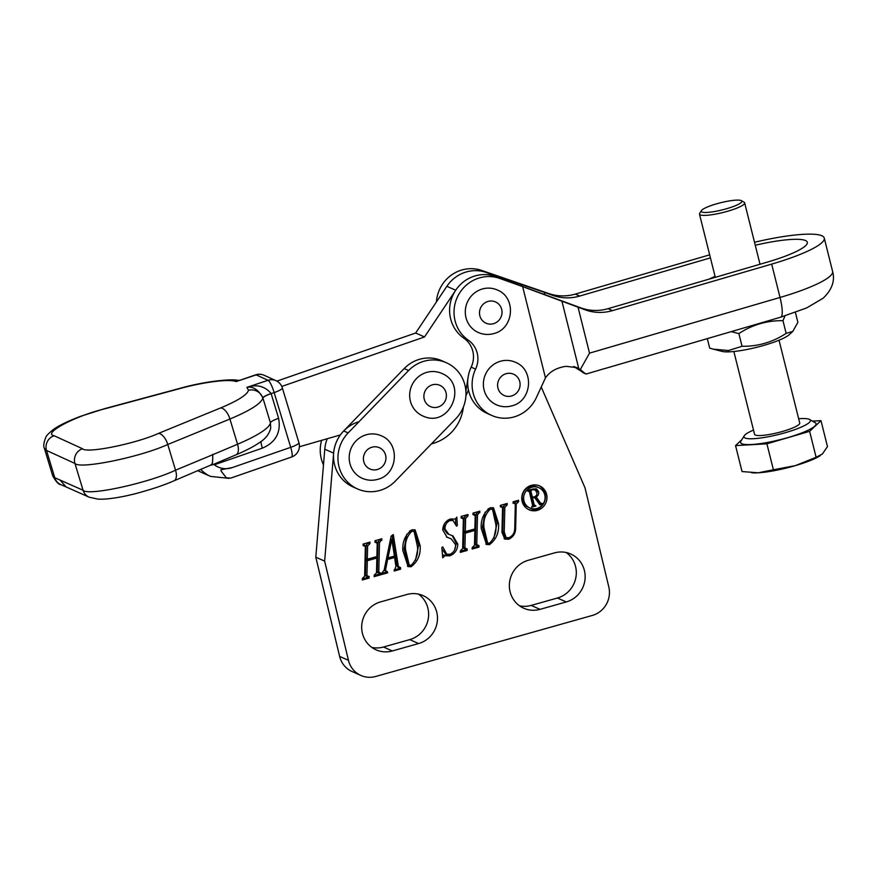 <?xml version="1.0" encoding="UTF-8"?>
<svg xmlns="http://www.w3.org/2000/svg" width="877" height="877" viewBox="0 0 877 877"><rect width="100%" height="100%" fill="white"/><g stroke="black" fill="none" stroke-linecap="round" stroke-linejoin="round"><path stroke-width="1.32" d="M500.537 361.225A23.284 22.374 114 0 0 483.468 381.966A23.284 22.374 114 0 0 496.426 404.79C501.381 406.939 506.489 407.301 511.719 405.876C532.01 401.359 534.773 369.699 515.358 362.256A23.284 22.374 114 0 0 500.537 361.225M463.933 338.237L468.351 340.199A34.927 33.556 -66 0 1 454.582 305.985A34.927 33.556 -66 0 1 479.467 277.899A34.927 33.556 -66 0 1 499.747 278.437L522.637 286.615L545.461 377.877L536.329 397.632A34.927 33.556 -66 0 1 491.69 415.435L487.272 413.462A34.927 33.556 114 0 1 471.168 367.145A23.284 22.374 114 0 0 463.933 338.237A34.927 33.556 114 0 1 450.153 304.023A34.927 33.556 114 0 1 475.038 275.926A34.927 33.556 114 0 1 495.33 276.474L580.991 307.937A46.569 44.738 -66 0 0 608.035 308.671L767.254 262.135A55.876 9.779 -14 0 0 807.311 242.271A55.876 9.779 -14 0 0 805.481 240.528A55.876 9.779 -14 0 0 755.261 245.242M545.461 377.877L546.218 376.858C550.734 371.026 557.377 367.518 566.147 366.334L576.989 367.638L580.311 369.568L589.519 353.135L780.026 297.456L771.683 264.109A73.339 12.837 -14 0 0 824.248 238.04A73.339 12.837 -14 0 0 821.848 235.749A73.339 12.837 -14 0 0 754.516 242.271M709.657 254.834L575.301 294.102A46.569 44.738 -66 0 1 548.246 293.367L482.054 270.565A34.927 33.556 114 0 0 461.762 270.017A34.927 33.556 114 0 0 436.417 301.94M466.191 271.991A34.927 33.556 -66 0 1 486.483 272.539L544.255 292.326L544.792 294.497M491.69 415.435A34.927 33.556 -66 0 1 475.586 369.107A23.284 22.374 -66 0 0 468.351 340.199M710.425 257.871L579.719 296.064A46.569 44.738 -66 0 1 552.674 295.341L544.255 292.326M522.637 286.615L585.408 309.91A46.569 44.738 -66 0 0 612.464 310.633L771.683 264.109M573.602 366.52L585.54 373.854M586.724 373.832L585.178 373.58L580.311 369.568M585.606 373.887L582.646 372.462M603.727 368.822A23.284 5.01 -106.3 0 0 604.1 368.778A23.284 5.01 -106.3 0 0 604.428 368.625L586.45 373.942M482.46 288.95A23.284 22.374 114 0 0 465.391 309.702A23.284 22.374 114 0 0 478.349 332.526C483.304 334.663 488.401 335.025 493.641 333.6C513.922 329.083 516.696 297.424 497.27 289.98A23.284 22.374 114 0 0 482.46 288.95M422.725 415.928L423.438 416.224C449.802 428.338 468.68 383.929 441.657 373.383A23.284 22.374 114 0 0 440.967 373.087A23.284 22.374 114 0 0 411.598 385.913A23.284 22.374 114 0 0 422.725 415.928A23.284 22.374 114 0 0 423.416 416.213M366.367 434.74A23.284 22.374 114 0 0 349.298 455.481A23.284 22.374 114 0 0 362.256 478.305C367.211 480.453 372.308 480.815 377.548 479.39C397.829 474.874 400.603 443.203 381.177 435.759A23.284 22.374 114 0 0 366.367 434.74M726.825 208.66A20.949 3.672 -14 0 0 741.372 200.669A20.949 3.672 -14 0 0 716.213 203.935A20.949 3.672 -14 0 0 701.359 210.677A20.949 3.672 -14 0 0 726.825 208.66M741.372 200.669L744.124 202.258A23.284 4.078 166 0 1 744.661 202.872A23.284 4.078 166 0 1 727.976 211.149A23.284 4.078 166 0 1 699.495 214.174A23.284 4.078 166 0 1 699.671 213.385L701.359 210.677M733.852 351.513L754.571 434.323A23.284 4.078 -14 0 0 783.051 431.298A23.284 4.078 -14 0 0 799.736 423.032L779.028 340.21M798.673 418.767A34.225 5.996 166 0 1 809.57 419.469A34.225 5.996 166 0 1 785.825 432.536A34.225 5.996 166 0 1 744.222 435.814A34.225 5.996 166 0 1 753.507 430.07M809.57 419.469L815.095 422.659A38.884 6.808 166 0 1 788.116 437.513A38.884 6.808 166 0 1 740.857 441.241L744.222 435.814M773.404 469.765L758.254 472.791L742.041 471.563L735.551 445.604L766.904 443.817L773.404 469.765L795.286 465.654A39.465 6.906 -14 0 0 819.513 456.117L820.192 455.711M766.904 443.817L809.624 431.331L816.114 457.29L795.286 465.654A39.465 6.906 -14 0 1 758.254 472.791A39.465 6.906 -14 0 1 752.707 472.835L751.699 472.769M809.624 431.331L820.982 420.642L827.471 446.59L822.33 454.067L816.114 457.29M820.982 420.642L812.442 421.135M741.789 439.739L735.551 445.604M713.286 349.156L722.155 351.425A36.374 6.369 -14 0 0 780.278 339.684A36.374 6.369 -14 0 0 789.3 334.619L792.786 331.429L786.154 333.381C772.626 342.227 757.925 346.525 742.052 346.272L728.436 350.537L713.286 349.156L709.679 348.125L707.301 338.621M795.395 312.409L797.884 322.341L792.786 331.429M731.155 331.649L738.872 333.578C752.389 324.731 767.09 320.434 782.975 320.686L785.003 315.873M738.872 333.578L742.052 346.272M782.975 320.686L786.154 333.381M715.062 276.419A36.374 6.369 -14 0 0 709.274 279.083M538.873 487.722L537.404 487.064A11.083 10.656 114 0 0 522.473 500.12A11.083 10.656 114 0 0 528.382 507.323L529.861 507.98A11.083 10.656 114 0 0 544.781 494.913A11.083 10.656 114 0 0 527.548 489.552A11.083 10.656 114 0 0 529.861 507.98M522.1 501.304A13.056 12.541 114 0 0 542.392 507.619A13.056 12.541 114 0 0 539.673 485.924A13.056 12.541 114 0 0 522.1 501.304M528.338 509.416A13.056 12.541 114 0 0 538.927 485.617M362.387 633.205A25.608 24.611 -66 0 1 380.563 601.896L406.818 594.507A25.608 24.611 -66 0 1 423.12 595.636A25.608 24.611 -66 0 1 437.371 620.741A25.608 24.611 -66 0 1 418.592 643.554L392.348 650.953A25.608 24.611 -66 0 1 376.047 649.824A25.608 24.611 -66 0 1 362.387 633.205M510.063 591.602A25.608 24.611 -66 0 1 528.239 560.293L554.494 552.894A25.608 24.611 -66 0 1 570.795 554.023A25.608 24.611 -66 0 1 585.036 579.127A25.608 24.611 -66 0 1 566.268 601.951L540.013 609.351A25.608 24.611 -66 0 1 523.712 608.221A25.608 24.611 -66 0 1 510.063 591.602M504.823 507.29L504.242 531.9L506.117 537.645L508.923 537.689C512.65 535.979 514.591 532.997 514.733 528.743L515.303 504.341L513.988 503.036L513.067 503.288L513.111 501.797L518.581 500.252L518.537 501.754L516.213 504.078L515.654 528.338C515.523 533.501 513.198 537.141 508.671 539.245L504.823 539.081L501.962 532.405L502.543 507.926L501.118 506.654L500.307 506.884L500.35 505.393L507.18 503.464L507.147 504.966L504.823 507.29L503.354 506.632L502.762 531.243L504.242 531.9M513.1 502.291L514.832 503.003L513.089 502.642M500.328 505.908L502.061 506.621L500.328 506.303M479.105 512.859L477.483 514.974L476.781 544.606L479.017 545.615L478.985 547.116L472.144 549.046L472.188 547.544L474.501 545.275L474.852 530.432L465.281 533.128L464.931 547.972L467.167 548.958L467.134 550.46L460.293 552.378L460.337 550.888L462.65 548.585L463.352 518.954L461.116 517.934L461.149 516.432L467.989 514.503L467.945 516.005L465.632 518.307L465.314 531.626L474.885 528.93L475.202 515.61L472.966 514.591L472.999 513.1L479.84 511.17L479.796 512.661L477.625 512.212L476.003 514.317L477.483 514.974M475.838 545.176L478.206 545.845M463.988 548.52L466.356 549.188M461.138 516.97L462.859 517.693L461.127 517.43M472.988 513.637L474.698 514.35L472.977 514.086M402.839 550.613C402.258 541.657 405.295 534.729 411.938 529.807L415.139 529.938L420.16 545.724C420.763 554.735 417.726 561.74 411.061 566.75L408.145 566.597L402.839 550.613M381.111 540.473L379.489 542.578L378.787 572.21L381.024 573.229L380.991 574.731L374.161 576.649L374.194 575.159L376.507 572.878L376.858 558.035L367.288 560.732L366.937 575.575L369.173 576.573L369.14 578.064L362.311 579.993L362.344 578.491L364.657 576.189L365.358 546.557L363.122 545.538L363.155 544.047L369.995 542.118L369.962 543.619L367.638 545.922L367.32 559.241L376.891 556.544L377.209 543.225L374.972 542.205L375.005 540.703L381.846 538.774L381.813 540.276L379.631 539.815L378.009 541.92L379.489 542.578M377.855 572.78L380.212 573.459M366.005 576.123L368.362 576.792M363.144 544.584L364.865 545.308L363.133 545.034M374.994 541.241L376.704 541.964L374.983 541.701M541.241 387.02L584.992 487.765L608.813 586.987A23.284 22.374 -66 0 1 592.282 615.457L375.696 676.474A23.284 22.374 -66 0 1 360.875 675.454A23.284 22.374 -66 0 1 348.465 660.337L324.643 561.116L333.633 453.135A34.927 33.556 -66 0 1 359.022 421.694M431.451 443.85A41.668 40.035 114 0 0 463.1 408.978L463.418 406.917M465.895 391.197L468.121 377.022M394.793 569.348L395.933 566.399L394.606 557.498L387.59 559.482L385.935 568.099C385.288 570.039 385.716 571.168 387.228 571.486L387.656 572.845L381.901 574.468L381.944 572.977L384.159 570.05L391.131 536.121L393.28 534.564L398.355 566.432L400.625 567.704L400.592 569.206L394.146 571.026L394.793 569.348M384.269 569.48L384.904 570.828L387.228 571.486M397.785 567.145L400.164 567.836M450.022 554.286C453.924 552.433 455.755 549.199 455.503 544.573L451.184 538.829L447.117 537.272L442.721 529.938C443.06 524.599 445.604 520.949 450.339 518.987L455.251 519.085L456.829 517.156L457.312 525.531L456.533 526.167L453.124 520.565L450.186 520.51C446.645 522.056 444.924 524.895 445.001 529.039L448.881 534.367L452.97 535.924L457.772 544.091C457.564 549.835 454.922 553.749 449.824 555.832L444.825 555.755L442.732 557.827L441.844 547.588L442.786 546.897L446.711 554.143L450.022 554.286M481.232 528.524C480.651 519.579 483.687 512.639 490.331 507.717L493.532 507.86L498.553 523.646C499.156 532.646 496.13 539.651 489.454 544.661L486.538 544.507L481.232 528.524M418.493 594.124A25.608 24.611 -66 0 1 428.162 619.305A25.608 24.611 -66 0 1 409.745 639.618L383.501 647.018A25.608 24.611 -66 0 1 371.826 647.401M566.169 552.51A25.608 24.611 -66 0 1 575.838 577.702A25.608 24.611 -66 0 1 557.421 598.015L531.166 605.415A25.608 24.611 -66 0 1 519.491 605.799M360.875 675.454L352.028 671.508A23.284 22.374 -66 0 1 339.618 656.402L315.797 557.18L324.786 449.199A34.927 33.556 -66 0 1 327.264 438.719M324.643 561.116L315.797 557.18M378.009 541.92L377.307 571.552L378.787 572.21M377.307 571.552L378.743 572.802M379.533 573.503L380.991 574.731M379.522 574.073L374.183 575.575M367.288 560.732L365.808 560.074L375.378 557.377L376.858 558.035M365.808 560.074L365.457 574.928L366.937 575.575M365.457 574.928L366.893 576.145M367.682 576.847L369.14 578.064M367.671 577.406L362.333 578.908M368.493 542.534L369.962 543.619M368.483 542.962L367.781 543.159L369.261 543.806M367.781 543.159L366.158 545.264L367.638 545.922M366.158 545.264L365.852 558.583L367.32 559.241M380.344 539.202L381.813 540.276M380.333 539.618L379.631 539.815M386.483 558.715L393.126 556.84L394.606 557.498M386.439 558.967L387.59 559.482M384.674 567.54L385.935 568.099M386.198 571.398L386.176 572.199L387.656 572.845M386.176 572.199L381.933 573.394M392.052 535.452L396.875 565.775L398.355 566.432M396.875 565.775L398.684 567.178M399.134 567.748L399.112 568.548L400.592 569.206M399.112 568.548L394.168 569.94M394.453 556.051L391.811 539.454L387.985 557.882L394.453 556.051M390.561 538.906L391.811 539.454M386.768 557.333L387.985 557.882M390.506 539.158L391.668 539.673M414.35 529.686L418.68 545.077L420.16 545.724M418.68 545.077L415.446 560.293M411.806 564.985L409.581 566.093L411.061 566.75M409.581 566.093L407.421 566.191M410.425 530.651L411.894 531.298C406.939 536.066 404.823 542.205 405.569 549.736L409.241 565.161L411.094 565.259C416.191 560.414 418.307 554.132 417.419 546.404L414.076 531.363L409.603 530.98M406.785 534.236L404.1 549.079L407.772 564.503L409.241 565.161M404.1 549.079L405.569 549.736M414.076 531.363L411.894 531.298M451.184 538.829L449.693 538.248M448.213 537.601L446.404 536.943M455.492 518.987L455.788 524.084M456.139 525.005L457.312 525.531M453.124 520.565L451.644 519.908L448.706 519.864L450.186 520.51M448.706 519.864L447.588 520.269M444.299 524.282L443.521 528.382L445.001 529.039M443.521 528.382L447.402 533.709L448.881 534.367M452.247 535.639L456.303 543.433L457.772 544.091M456.303 543.433L454.549 549.978M451.403 553.727L448.355 555.174L449.824 555.832M448.355 555.174L443.345 555.097L444.825 555.755M443.345 555.097L442.545 555.623M441.953 548.914L445.242 553.486L446.711 554.143M476.003 514.317L475.301 543.948L476.781 544.606M475.301 543.948L476.737 545.187M477.526 545.9L478.985 547.116M477.516 546.459L472.177 547.961M465.281 533.128L463.801 532.471L473.372 529.774L474.852 530.432M463.801 532.471L463.451 547.314L464.931 547.972M463.451 547.314L464.887 548.531M465.676 549.243L467.134 550.46M465.665 549.802L460.326 551.304M466.487 514.931L467.945 516.005M466.476 515.347L465.775 515.544L467.255 516.202M465.775 515.544L464.152 517.649L465.632 518.307M464.152 517.649L463.834 530.969L465.314 531.626M478.338 511.587L479.796 512.661M478.327 512.015L477.625 512.212M492.742 507.597L497.084 522.988L498.553 523.646M497.084 522.988L493.85 538.204M490.199 542.896L487.974 544.003L489.454 544.661M487.974 544.003L485.814 544.102M488.818 508.561L490.298 509.219C485.332 513.977 483.216 520.127 483.972 527.647L487.634 543.071L489.487 543.17C494.584 538.325 496.7 532.043 495.823 524.314L492.479 509.274L487.996 508.89M485.178 512.146L482.493 526.989L486.165 542.414L487.634 543.071M482.493 526.989L483.972 527.647M492.479 509.274L490.298 509.219M502.762 531.243L504.648 536.987L506.117 537.645M517.079 500.679L518.537 501.754M517.068 501.096L516.158 501.348L517.627 502.006M516.158 501.348L514.744 503.42M515.259 503.639L516.213 504.078M514.755 527.943L515.654 528.338M509.34 537.557L507.202 538.588L508.671 539.245M507.202 538.588L504.132 538.697M505.678 503.891L507.147 504.966M505.667 504.308L504.856 504.538L506.336 505.196M504.856 504.538L503.354 506.632M531.55 490.133L530.903 491.12L532.394 497.336L534.411 496.766C536.505 495.998 537.294 494.518 536.79 492.326L535.047 489.859L530.519 489.673M530.07 489.476L529.434 490.473L530.903 491.12M529.434 490.473L530.914 496.678L532.394 497.336M535.047 489.859L532.876 489.015M531.539 489.388L532.558 489.848M535.836 488.741L537.086 490.945L536.943 493.937M534.411 505.36L532.635 505.865M531.944 497.127L531.089 497.369L532.745 504.275L533.742 504.801M540.999 503.508L539.267 503.99M534.915 496.59L539.223 502.543L540.331 502.949M527.757 491.197L527.592 490.495L533.041 488.971L536.625 488.982L538.566 491.602C539.07 493.97 538.27 495.735 536.143 496.897L540.692 503.201L542.381 503.442L542.545 504.143L539.914 504.878L534.553 497.467L532.558 498.026L534.214 504.922L535.935 506.007L531.605 507.224L532.624 505.371L529.313 491.58L527.757 491.197M527.647 490.747L529.313 491.58M534.806 505.503L535.935 506.007M532.745 504.275L535.222 505.459M531.089 497.369L532.558 498.026M533.523 497.007L534.553 497.467M541.427 503.639L542.545 504.143M539.223 502.543L541.811 503.606M535.178 496.47L536.143 496.897M537.086 490.945L538.566 491.602M221.278 471.256L226.376 477.855L230.903 478.053L291.581 457.016A11.642 2.401 -109.1 0 0 290.715 447.325L274.15 392.6L271.136 393.609L278.612 418.307C281.133 432.504 275.707 442.447 262.344 448.147L214.35 464.777A20.324 19.524 114 0 0 232.219 467.605L220.927 469.754L221.278 471.256M220.927 469.754L221.179 471.212L226.376 477.855M271.114 393.51A11.642 2.061 163.2 0 0 262.881 397.917C258.375 389.695 253.047 386.176 246.897 387.349C256.709 384.049 264.788 386.099 271.114 393.51L271.136 393.609A11.642 2.16 163.2 0 0 262.936 398.103L262.837 398.147C261.105 403.573 250.131 410.535 229.917 419.031L237.546 444.222A75.663 14.032 -16.8 0 0 270.412 422.802L262.936 398.103M211.785 465.062L211.105 465.073L211.785 465.062C212.475 464.141 212.793 460.699 212.738 454.714L237.546 444.222A11.642 5.7 -112.9 0 1 235.979 454.834C246.36 450.471 254.56 446.13 260.568 441.822C265.917 438.336 269.305 433.764 270.708 428.108L270.412 422.802A11.642 2.16 163.2 0 1 278.612 418.307M220.642 407.926C237.755 400.778 247.051 394.902 248.509 390.309L246.897 387.349L268.022 380.3A11.642 11.182 -65.4 0 1 276.036 380.695L264.185 375.29A11.642 11.182 114.6 0 0 256.172 374.885A11.642 2.423 -108.4 0 0 256.161 374.885A11.642 2.423 -108.4 0 0 255.667 374.83L236.077 381.594C229.489 378.732 203.42 382.021 179.237 388.752L104.736 408.835C75.115 415.972 42.129 433.49 54.1 435.737L82.537 448.739C86.352 453.705 135.825 443.718 158.496 433.402L220.642 407.926A11.642 5.722 67.7 0 1 229.917 419.031L167.77 444.496C140.068 457.169 79.61 469.513 74.951 463.451L46.514 450.449L44.376 448.268M44.42 448.465L52.675 475.729A63.889 11.85 -16.8 0 0 54.758 477.702L83.074 490.265C87.711 496.272 147.95 483.205 175.553 470.193L212.738 454.714M340.364 434.937L299.386 446.766M468.406 389.706A34.927 33.556 -66 0 1 465.917 395.702M281.78 386.439L424.512 336.954L455.7 290.243A34.927 33.556 -66 0 1 497.588 277.373M276.88 381.122L415.665 333.008L424.512 336.954M415.665 333.008L446.853 286.308A34.927 33.556 -66 0 1 488.73 273.438L496.47 276.88M212.76 454.319C212.859 461.62 212.278 465.084 211.006 464.722M276.036 380.695L276.036 380.695A11.642 11.642 0 0 1 282.339 387.919L298.904 442.644A11.642 2.16 -16.8 0 1 290.715 447.325L232.219 467.605M282.339 387.919A11.642 2.16 -16.8 0 1 274.15 392.6A11.642 2.423 -108.4 0 0 268.022 380.3L256.172 374.885L236.077 381.594L237.799 380.377C232.624 378.7 205.437 381.002 179.379 388.5A11.642 1.107 74.9 0 0 179.237 388.752M214.141 464.076A11.642 2.401 -109.1 0 0 214.35 464.777M260.918 441.559A11.642 2.401 -109.1 0 0 262.344 448.147M456.38 369.699A34.927 33.556 -66 0 1 455.777 418.767L395.297 481.144A34.927 33.556 -66 0 1 357.52 488.938A34.927 33.556 -66 0 1 348.136 432.92L408.605 370.532A34.927 33.556 -66 0 1 446.382 362.749A34.927 33.556 -66 0 1 456.38 369.699M357.52 488.938L353.091 486.976A34.927 33.556 -66 0 1 343.707 430.947L404.176 368.57A34.927 33.556 -66 0 1 441.964 360.776L446.382 362.749M323.47 464.92A34.927 33.556 -66 0 1 321.607 440.353M506.161 373.69A11.642 11.182 114 0 0 497.906 387.919A11.642 11.182 114 0 0 511.521 395.987A11.642 11.182 114 0 0 519.776 381.758A11.642 11.182 114 0 0 506.161 373.69M832.591 271.399C835.156 280.728 832.032 289.651 823.207 298.158L806.665 307.926L780.662 317.189A23.284 5.01 73.7 0 0 780.026 297.456A73.339 12.837 -14 0 0 832.591 271.399L824.248 238.04M482.054 270.565L486.483 272.539M495.33 276.474L499.747 278.437M471.168 367.145L475.586 369.107M548.246 293.367L552.674 295.341M580.991 307.937L585.408 309.91M608.035 308.671L612.464 310.633M589.519 353.135L578.053 307.279M578.776 368.559L561.971 301.392M574.446 366.729L579.28 368.888M575.301 294.102L579.719 296.064M508.298 280.333L508.517 281.188M521.344 284.861L521.596 285.869M488.083 301.414A11.642 11.182 114 0 0 479.818 315.643A11.642 11.182 114 0 0 493.433 323.712A11.642 11.182 114 0 0 501.699 309.482A11.642 11.182 114 0 0 488.083 301.414M439.53 385.178A11.642 11.182 114 0 0 424.764 391.778A11.642 11.182 114 0 0 430.75 406.742A11.642 11.182 114 0 0 445.505 400.153A11.642 11.182 114 0 0 439.53 385.178M371.991 447.193A11.642 11.182 114 0 0 363.725 461.434A11.642 11.182 114 0 0 377.34 469.502A11.642 11.182 114 0 0 385.606 455.262A11.642 11.182 114 0 0 371.991 447.193M348.465 660.337L339.618 656.402M333.633 453.135L324.786 449.199M566.268 601.951L557.421 598.015M540.013 609.351L531.166 605.415M418.592 643.554L409.745 639.618M392.348 650.953L383.501 647.018M248.509 390.309A11.642 11.379 11.4 0 1 262.837 398.147M197.72 470.686A31.967 30.706 114 0 0 198.695 471.135L197.72 470.686M198.695 471.135L210.491 476.386A31.967 30.706 -66 0 1 200.745 469.392M54.1 435.737A11.642 11.182 -65.4 0 0 46.514 450.449L54.758 477.702A11.642 11.182 -66 0 0 60.787 484.597C58.715 484.674 56.007 481.714 52.675 475.729M82.537 448.739A11.642 11.182 -65.4 0 0 74.951 463.451L83.074 490.265A11.642 11.182 -66 0 0 89.103 497.171L66.093 486.932L60.074 480.059M158.496 433.402A11.642 5.722 -112.3 0 1 167.77 444.496L175.553 470.193A11.642 5.7 -113.1 0 1 174.019 480.793L211.598 464.755M446.853 286.308L455.7 290.243M179.379 388.5L104.889 408.583A11.642 1.107 74.9 0 0 104.736 408.835M66.751 487.228L60.787 484.597M404.176 368.57L408.605 370.532M343.707 430.947L348.136 432.92M780.662 317.189L604.1 368.778M744.661 202.872L760.019 264.251M699.495 214.174L715.292 277.318M528.941 491.032L527.461 490.375M534.597 505.448L533.128 504.79M541.153 503.573L539.673 502.916M104.889 408.583L80.618 416.301C64.185 422.528 56.358 427.154 52.576 430.103C48.356 433.676 46.097 436.077 45.812 437.316C43.686 442.699 43.225 446.415 44.431 448.465M174.019 480.793C164.12 485.178 151.052 489.519 134.839 493.85L126.321 495.845C109.537 499.32 101.524 499.408 97.698 499.068L89.103 497.171M211.697 465.117L235.979 454.834M210.491 476.386L229.061 478.393M239.333 380.278L237.799 380.377M264.185 375.29A11.642 11.642 0 0 0 255.667 374.83M291.602 457.005A11.642 11.642 0 0 0 298.904 442.644"/></g></svg>
